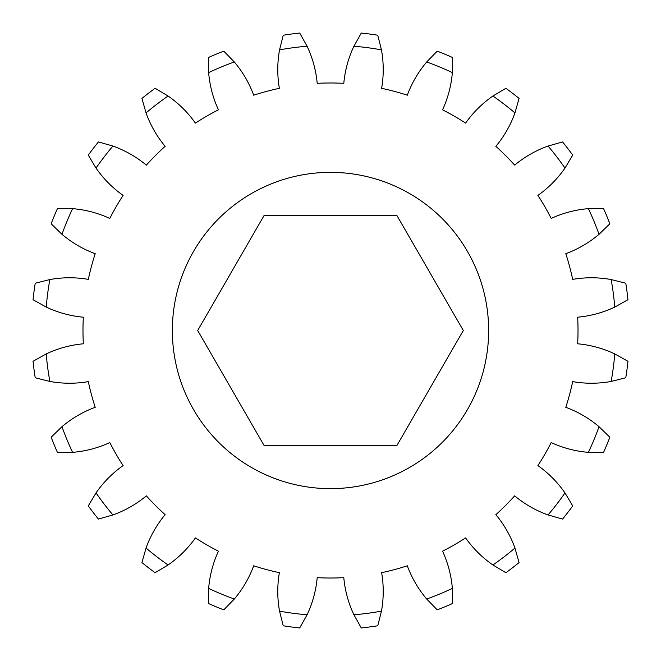 <?xml version="1.0" encoding="UTF-8"?>
<svg xmlns="http://www.w3.org/2000/svg" width="661" height="661" viewBox="0 0 661 661"><rect width="100%" height="100%" fill="white"/><g stroke="black" fill="none" stroke-linecap="round" stroke-linejoin="round"><path stroke-width="0.99" d="M172.356 330.5A158.144 158.144 0 0 0 330.5 488.644A158.144 158.144 0 0 0 488.644 330.5A158.144 158.144 0 0 0 330.5 172.356A158.144 158.144 0 0 0 172.356 330.5M577.656 317.206A247.511 247.511 0 0 1 577.656 343.794A110.412 110.412 0 0 1 614.771 353.916L627.95 361.278A299.036 299.036 0 0 1 625.777 377.753L611.144 381.455A110.412 110.412 0 0 1 572.674 381.628A247.511 247.511 0 0 1 565.791 407.308A110.412 110.412 0 0 1 599.031 426.692L609.847 437.218A299.036 299.036 0 0 1 603.485 452.57L588.397 452.355A110.412 110.412 0 0 1 551.191 442.564A247.511 247.511 0 0 1 537.897 465.592A110.412 110.412 0 0 1 564.981 492.916L572.707 505.88A299.036 299.036 0 0 1 562.594 519.067L548.068 514.952A110.412 110.412 0 0 1 514.663 495.866A247.511 247.511 0 0 1 495.866 514.663A110.412 110.412 0 0 1 514.952 548.068L519.067 562.594A299.036 299.036 0 0 1 505.88 572.707L492.916 564.981A110.412 110.412 0 0 1 465.592 537.897A247.511 247.511 0 0 1 442.564 551.191A110.412 110.412 0 0 1 452.355 588.397L452.57 603.485A299.036 299.036 0 0 1 437.218 609.847L426.692 599.031A110.412 110.412 0 0 1 407.308 565.791A247.511 247.511 0 0 1 381.628 572.674A110.412 110.412 0 0 1 381.455 611.144L377.753 625.777A299.036 299.036 0 0 1 361.278 627.95L353.916 614.771A110.412 110.412 0 0 1 343.794 577.656A247.511 247.511 0 0 1 317.206 577.656A110.412 110.412 0 0 1 307.084 614.771L299.722 627.95A299.036 299.036 0 0 1 283.247 625.777L279.545 611.144A110.412 110.412 0 0 1 279.372 572.674A247.511 247.511 0 0 1 253.692 565.791A110.412 110.412 0 0 1 234.308 599.031L223.782 609.847A299.036 299.036 0 0 1 208.43 603.485L208.645 588.397A110.412 110.412 0 0 1 218.436 551.191A247.511 247.511 0 0 1 195.408 537.897A110.412 110.412 0 0 1 168.084 564.981L155.12 572.707A299.036 299.036 0 0 1 141.933 562.594L146.048 548.068A110.412 110.412 0 0 1 165.134 514.663A247.511 247.511 0 0 1 146.337 495.866A110.412 110.412 0 0 1 112.932 514.952L98.406 519.067A299.036 299.036 0 0 1 88.293 505.88L96.019 492.916A110.412 110.412 0 0 1 123.103 465.592A247.511 247.511 0 0 1 109.809 442.564A110.412 110.412 0 0 1 72.603 452.355L57.515 452.57A299.036 299.036 0 0 1 51.153 437.218L61.969 426.692A110.412 110.412 0 0 1 95.209 407.308A247.511 247.511 0 0 1 88.326 381.628A110.412 110.412 0 0 1 49.856 381.455L35.223 377.753A299.036 299.036 0 0 1 33.05 361.278L46.229 353.916A110.412 110.412 0 0 1 83.344 343.794A247.511 247.511 0 0 1 83.344 317.206A110.412 110.412 0 0 1 46.229 307.084L33.05 299.722A299.036 299.036 0 0 1 35.223 283.247L49.856 279.545A110.412 110.412 0 0 1 88.326 279.372A247.511 247.511 0 0 1 95.209 253.692A110.412 110.412 0 0 1 61.969 234.308L51.153 223.782A299.036 299.036 0 0 1 57.515 208.43L72.603 208.645A110.412 110.412 0 0 1 109.809 218.436A247.511 247.511 0 0 1 123.103 195.408A110.412 110.412 0 0 1 96.019 168.084L88.293 155.12A299.036 299.036 0 0 1 98.406 141.933L112.932 146.048A110.412 110.412 0 0 1 146.337 165.134A247.511 247.511 0 0 1 165.134 146.337A110.412 110.412 0 0 1 146.048 112.932L141.933 98.406A299.036 299.036 0 0 1 155.12 88.293L168.084 96.019A110.412 110.412 0 0 1 195.408 123.103A247.511 247.511 0 0 1 218.436 109.809A110.412 110.412 0 0 1 208.645 72.603L208.43 57.515A299.036 299.036 0 0 1 223.782 51.153L234.308 61.969A110.412 110.412 0 0 1 253.692 95.209A247.511 247.511 0 0 1 279.372 88.326A110.412 110.412 0 0 1 279.545 49.856L283.247 35.223A299.036 299.036 0 0 1 299.722 33.05L307.084 46.229A110.412 110.412 0 0 1 317.206 83.344A247.511 247.511 0 0 1 343.794 83.344A110.412 110.412 0 0 1 353.916 46.229L361.278 33.05A299.036 299.036 0 0 1 377.753 35.223L381.455 49.856A110.412 110.412 0 0 1 381.628 88.326A247.511 247.511 0 0 1 407.308 95.209A110.412 110.412 0 0 1 426.692 61.969L437.218 51.153A299.036 299.036 0 0 1 452.57 57.515L452.355 72.603A110.412 110.412 0 0 1 442.564 109.809A247.511 247.511 0 0 1 465.592 123.103A110.412 110.412 0 0 1 492.916 96.019L505.88 88.293A299.036 299.036 0 0 1 519.067 98.406L514.952 112.932A110.412 110.412 0 0 1 495.866 146.337A247.511 247.511 0 0 1 514.663 165.134A110.412 110.412 0 0 1 548.068 146.048L562.594 141.933A299.036 299.036 0 0 1 572.707 155.12L564.981 168.084A110.412 110.412 0 0 1 537.897 195.408A247.511 247.511 0 0 1 551.191 218.436A110.412 110.412 0 0 1 588.397 208.645L603.485 208.43A299.036 299.036 0 0 1 609.847 223.782L599.031 234.308A110.412 110.412 0 0 1 565.791 253.692A247.511 247.511 0 0 1 572.674 279.372A110.412 110.412 0 0 1 611.144 279.545L625.777 283.247A299.036 299.036 0 0 1 627.95 299.722L614.771 307.084A110.412 110.412 0 0 1 577.656 317.206M353.916 614.771A285.238 285.238 0 0 0 381.455 611.144M426.692 599.031A285.238 285.238 0 0 0 452.355 588.397M492.916 564.981A285.238 285.238 0 0 0 514.952 548.068M548.068 514.952A285.238 285.238 0 0 0 564.981 492.916M588.397 452.355A285.238 285.238 0 0 0 599.031 426.692M611.144 381.455A285.238 285.238 0 0 0 614.771 353.916M614.771 307.084A285.238 285.238 0 0 0 611.144 279.545M599.031 234.308A285.238 285.238 0 0 0 588.397 208.645M564.981 168.084A285.238 285.238 0 0 0 548.068 146.048M514.952 112.932A285.238 285.238 0 0 0 492.916 96.019M452.355 72.603A285.238 285.238 0 0 0 426.692 61.969M381.455 49.856A285.238 285.238 0 0 0 353.916 46.229M307.084 46.229A285.238 285.238 0 0 0 279.545 49.856M234.308 61.969A285.238 285.238 0 0 0 208.645 72.603M168.084 96.019A285.238 285.238 0 0 0 146.048 112.932M112.932 146.048A285.238 285.238 0 0 0 96.019 168.084M72.603 208.645A285.238 285.238 0 0 0 61.969 234.308M49.856 279.545A285.238 285.238 0 0 0 46.229 307.084M46.229 353.916A285.238 285.238 0 0 0 49.856 381.455M61.969 426.692A285.238 285.238 0 0 0 72.603 452.355M96.019 492.916A285.238 285.238 0 0 0 112.932 514.952M146.048 548.068A285.238 285.238 0 0 0 168.084 564.981M208.645 588.397A285.238 285.238 0 0 0 234.308 599.031M279.545 611.144A285.238 285.238 0 0 0 307.084 614.771M264.094 215.486L197.689 330.5L264.094 445.514L396.906 445.514L463.311 330.5L396.906 215.486L264.094 215.486"/></g></svg>
